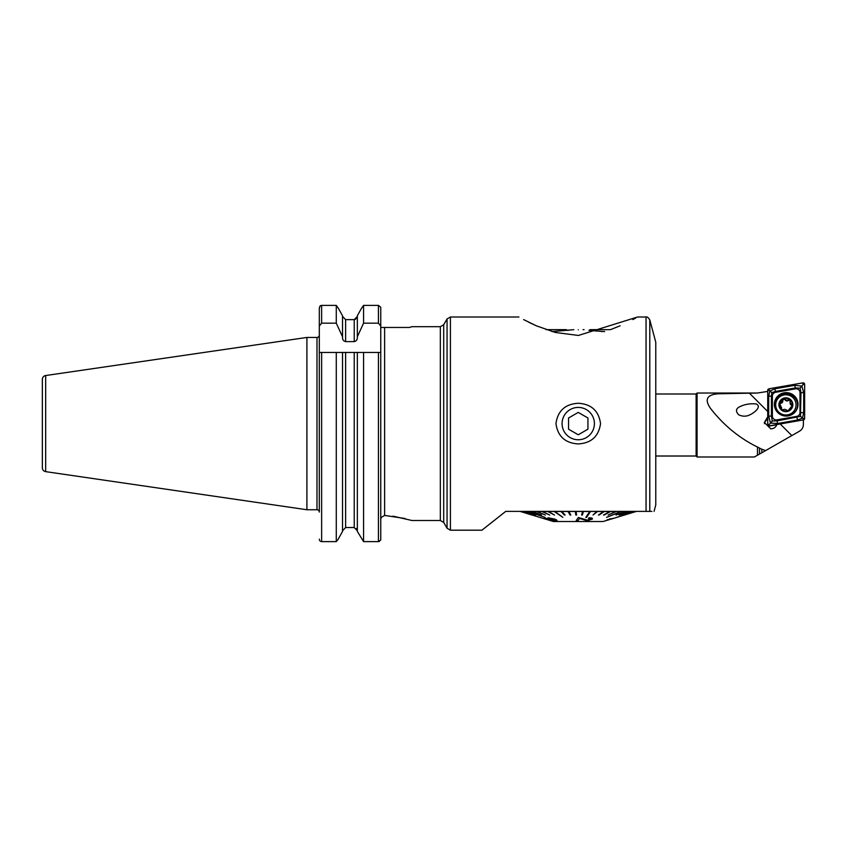 <?xml version="1.0" encoding="UTF-8"?>
<svg xmlns="http://www.w3.org/2000/svg" width="847" height="847" viewBox="0 0 847 847"><rect width="100%" height="100%" fill="white"/><g stroke="black" fill="none" stroke-linecap="round" stroke-linejoin="round"><path stroke-width="1.27" d="M646.049 317C646.981 316.524 648.23 317.477 649.787 319.87L649.787 511.387C655.409 511.387 655.409 511.387 649.787 511.387L646.049 511.387L646.049 317L637.558 317L578.385 335.454L555.41 332.479L536.437 325.841L523.637 319.594M528.983 322.368L536.342 325.799M610.433 329.652L590.179 329.652L610.433 329.652L620.142 325.809M632.9 319.573L635.673 318.059M578.247 443.923C565.161 443.119 557.739 436.343 555.96 423.595C557.75 410.837 565.182 404.061 578.247 403.257C591.322 404.072 598.755 410.848 600.534 423.595C598.744 436.353 591.312 443.129 578.247 443.923M392.966 516.151L411.949 520.503L440.334 520.503L440.334 326.688L411.949 326.688L409.461 327.461L381.034 327.461L380.748 326.751L381.034 327.461M45.664 471.641L45.664 375.539A3.875 3.875 0 0 0 42.35 379.371L42.35 467.809A3.875 3.875 0 0 0 45.664 471.641L306.91 509.746L316.99 509.746A2.329 2.329 0 0 1 319.308 512.075L319.308 308.054L320.42 305.661L321.638 305.386L336.28 305.386L338.44 308.414L336.28 305.386L336.28 323.162L342.527 336.757L342.527 315.772L338.44 308.414L342.527 315.772M316.99 509.746L316.99 337.445A2.329 2.329 0 0 0 319.308 335.116M316.99 337.445L306.91 337.445L306.91 509.746M45.664 375.539L306.91 337.445M405.184 518.533L384.623 515.421L381.266 517.401L380.748 519.423L381.266 517.401M505.723 511.387L481.922 530.19L505.723 511.387L649.787 511.387M489.111 524.547L496.406 518.777M655.769 342.199L654.805 338.578L655.769 342.199L655.769 504.992L654.064 511.387M651.894 511.387L636.393 511.387M319.308 326.021L321.638 323.162L336.28 323.162M342.527 336.757L342.527 337.551C342.537 339.774 343.564 341.129 345.629 341.616L354.237 341.616C356.301 341.129 357.339 339.774 357.339 337.551L357.339 315.772L361.425 308.414L357.339 315.772M355.444 319.383L357.339 316.407L354.237 319.637L345.629 319.637L342.527 316.407M357.339 336.757L363.585 323.162L363.585 305.386L361.425 308.414L363.585 305.386L378.429 305.386L380.748 307.26L380.748 308.414M363.585 323.162L378.429 323.162L380.748 326.021L380.748 307.26M380.748 326.021L380.758 352.468L319.308 352.468L319.308 511.196M319.573 540.322L319.308 539.137M319.658 306.667L320.42 305.661M342.527 531.418L338.048 539.465L342.527 531.418L342.527 352.468L336.28 352.468L336.28 541.614L338.048 539.465L336.28 541.614L321.638 541.614L321.638 352.468M342.527 530.783L345.629 527.543L342.527 530.783M356.449 528.517L357.339 530.783L354.237 527.543L345.629 527.543L345.629 352.468M379.403 541.466L378.429 541.614L380.748 539.994L380.748 352.468L380.748 539.994L378.429 541.614L363.585 541.614L357.339 531.418L363.585 541.614L363.585 352.468L357.339 352.468L357.339 531.418M320.145 541.244L321.638 541.614M411.335 326.889L411.949 326.688M578.247 329.758C572.011 329.642 572.011 329.642 578.247 329.758C572.011 329.642 572.011 329.642 578.247 329.758C584.483 329.642 584.483 329.642 578.247 329.758C584.483 329.642 584.483 329.642 578.247 329.758M552.149 331.59L573.79 329.674M588.887 330.404L590.179 329.652L588.887 330.404L604.356 331.59M569.258 330.161L568.348 330.298M554.912 511.493L562.842 517.348L554.912 511.493L548.454 511.45L554.499 515.029L548.454 511.493L542.461 511.45L549.703 515.029L542.461 511.493L537.03 511.45L545.352 515.029L537.03 511.493L532.244 511.45L541.519 515.029L532.244 511.493L528.189 511.45L544.992 517.348L528.189 511.493L524.928 511.45L535.653 515.029L524.928 511.493L522.504 511.45L533.705 515.029L520.958 511.45L532.467 515.029L520.302 511.45L531.937 515.029L520.302 511.387M531.927 515.029L520.302 511.45M616.552 517.379L635.906 511.493L616.552 517.379L635.822 511.45L623.233 515.029L634.551 511.45L632.381 511.493L621.762 515.029L632.656 511.493M621.486 511.493L606.59 517.379L621.486 511.45L625.541 511.45L616.002 515.029L625.986 511.493L616.002 515.029M590.55 511.493L589.798 511.493L585.806 517.379L586.569 517.379L590.55 511.45L596.817 511.45L593.016 515.029L597.548 511.493L593.016 515.029M554.213 511.493L562.842 517.348M527.808 511.493L544.992 517.348M548.92 518.978L550.624 519.994L547.257 519.137L544.441 517.835L546.453 519.02L552.318 520.577L552.032 520.016L556.394 520.82C557.591 520.545 556.892 519.942 554.309 519.01L547.945 517.782L554.309 518.978C556.881 519.899 557.58 520.503 556.394 520.789L557.03 520.503M544.441 517.803L550.984 519.942M550.603 519.359L554.679 520.185L550.603 519.327M531.937 514.987L553.44 521.53L603.053 521.53L608.082 520.005M635.906 511.493L624.567 515.029M621.497 515.029L632.381 511.45L629.363 511.493L619.432 515.029L629.723 511.493M619.072 515.029L629.363 511.45L625.986 511.493M606.59 517.379L620.967 511.45L615.727 511.493L608.146 515.029L615.727 511.45L609.882 511.493L604.123 515.029L610.539 511.493M603.477 515.029L609.882 511.45L603.551 511.493L599.104 515.029L604.25 511.493M598.406 515.029L603.551 511.45L597.548 511.493M585.806 517.379L589.798 511.45L582.588 511.493L581.635 515.029L582.588 511.45L576.087 511.45L576.595 515.029L576.087 511.493L575.304 511.493L575.822 515.029L576.595 515.029M568.845 511.493L568.072 511.493L570.042 515.029L570.804 515.029L568.845 511.45L575.304 511.493M568.845 511.45L570.804 515.029M561.752 511.493L561.01 511.493L564.388 515.029L565.129 515.029L561.752 511.45L568.072 511.493M561.752 511.45L565.129 515.029M554.912 511.45L561.01 511.493M578.342 517.475L576.267 520.471L578.342 517.517L587.585 520.185L578.342 517.517M592.445 518.66L592.286 519.105C592.858 518.269 591.757 517.845 588.972 517.824L588.39 518.417L590.772 519.19L587.585 520.143L590.857 518.967M592.286 519.063C592.858 518.237 591.757 517.813 588.972 517.782L588.39 518.417M609.088 519.105L614.086 518.216L609.088 519.147M636.192 511.45L611.259 519.073M524.632 511.493L535.653 515.029M522.292 511.493L533.705 515.029M520.841 511.493L532.467 515.029M531.778 511.493L541.519 515.029M547.787 511.493L554.499 515.029M541.847 511.493L549.703 515.029M536.49 511.493L545.352 515.029M581.635 515.029L582.408 515.029L583.361 511.493M608.146 515.029L616.309 511.493M623.233 515.029L634.721 511.493M608.855 519.709L607.204 519.666M608.379 519.952L610.369 519.306M592.286 519.105L587.14 520.767L579.57 518.396L578.025 520.64L576.267 520.471M547.945 517.782L555.134 520.026M552.318 520.577L552.032 520.016M546.071 329.652L566.315 329.652L567.606 330.404L566.315 329.652L546.071 329.652M551.852 331.505L555.24 331.505L551.852 331.505M601.254 331.505L604.663 331.505L601.254 331.505M578.247 439.762A16.167 16.167 0 0 0 594.414 423.595A16.167 16.167 0 0 0 578.247 407.418A16.167 16.167 0 0 0 562.08 423.595A16.167 16.167 0 0 0 578.247 439.762M587.934 429.185L587.934 417.995L578.247 412.404L568.559 417.995L568.559 429.185L578.247 434.786L587.934 429.185M750.093 414.712C753.29 413.283 762.289 407.079 756.286 403.955C750.675 403.394 745.434 404.178 740.585 406.316C735.874 408.307 735.238 411.134 738.69 414.786C742.628 416.66 746.429 416.639 750.093 414.712M767.731 419.191A6.395 6.331 -0 0 0 764.46 423.627M765.614 450.583L761.781 452.774L761.781 449.238L765.614 450.583L799.547 431.165C802.003 429.641 803.295 427.449 803.39 424.569L803.39 419.921L776.858 424.548C775.788 427.333 773.745 428.762 770.749 428.847L764.354 422.505L767.509 417.19M655.769 456.014L696.118 456.014L696.118 394.003L655.769 394.003M696.118 456.014L697.081 456.988L697.081 393.029L696.118 394.003M761.781 449.238L757.472 447.057C739.262 438.068 723.634 425.226 710.601 408.529C704.238 399.445 706.896 394.533 718.542 393.781L757.472 393.029L697.081 393.029M761.781 452.774L754.37 456.988L697.081 456.988M757.472 393.04L767.731 391.399M757.472 393.029L767.827 391.388M798.012 404.347A11.826 11.71 -0 0 0 786.185 392.637A11.826 11.71 -0 0 0 774.37 404.347A11.826 11.71 -0 0 0 786.185 416.057A11.826 11.71 -0 0 0 798.012 404.347M775.587 392.309A3.875 3.843 -0 0 0 772.379 396.089L772.379 416.068A3.875 3.843 -0 0 0 776.932 419.847L796.794 416.385A3.875 3.843 -0 0 0 800.002 412.605L800.002 392.627A3.875 3.843 -0 0 0 795.449 388.847L775.587 392.309L775.418 391.441L771.913 392.627L771.416 396.174L772.379 396.089M769.012 388.784A1.546 1.535 -0 0 0 767.731 390.298L767.731 424.305A1.546 1.535 -0 0 0 769.552 425.819L803.369 419.911A1.546 1.535 -0 0 0 804.65 418.397L804.65 384.39A1.546 1.535 -0 0 0 802.829 382.876L769.012 388.784L769.277 390.425L767.731 390.298M776.773 424.792L769.277 426.062L769.277 424.432L767.731 424.305M801.961 386.38L803.676 392.701L803.676 412.68L802.522 418.09L797.44 420.048L777.567 423.521L770.844 423.108L771.998 421.308L770.41 422.748L768.695 416.152L768.695 396.174L769.859 390.943L774.941 388.794L794.814 385.332L801.537 386.02L800.383 387.81L803.104 384.517L804.65 384.39M768.695 396.174L771.416 396.174L771.416 416.152L772.273 420.959L777.101 420.874L800.468 416.353L803.104 418.524L804.65 418.397M770.41 423.182L769.277 424.432M771.913 392.627L769.277 390.425M800.468 416.353L800.966 392.701L800.108 388.117L795.28 387.979L795.449 388.847M782.808 400.387A1.302 1.281 180 0 1 785.158 399.932A2.276 2.255 -0 0 0 788.419 400.504A1.302 1.281 180 0 1 790.442 401.16M788.239 410.71A6.49 6.427 -0 0 0 790.039 399.784L786.672 400.208L783.475 398.746A6.49 6.427 -0 0 0 779.515 403.394L779.441 403.85A6.49 6.427 -0 0 0 781.527 409.493L781.876 409.789A6.49 6.427 -0 0 0 787.932 410.816L788.917 409.832M781.876 409.789L785.063 409.334L787.932 410.816M788.949 409.577L792.284 405.618M787.636 394.946A10.175 10.079 -0 0 0 775.693 404.866A10.175 10.079 -0 0 0 795.894 406.624A10.175 10.079 -0 0 0 787.636 394.946M792.739 405.925A6.977 6.914 -0 0 0 787.085 397.921A6.977 6.914 -0 0 0 778.996 403.521A6.977 6.914 -0 0 0 784.661 411.526A6.977 6.914 -0 0 0 792.739 405.925M775.693 404.866L775.693 405.258A10.175 10.079 -0 0 0 784.1 415.189A10.175 10.079 -0 0 0 796.042 405.258L796.042 404.866M781.283 409.059A1.302 1.281 180 0 1 781.358 408.857A2.276 2.255 -0 0 0 781.601 407.841L779.515 403.394L782.787 400.059L782.808 401.065A2.276 2.255 -0 0 1 780.659 403.31L780.659 402.569M792.263 405.84L790.124 402.399L790.039 399.784A6.49 6.427 -0 0 0 783.793 398.63M781.358 408.116L781.358 408.857M783.475 398.746L782.776 399.9M790.367 401.372L790.505 400.79M779.494 404.21A1.302 1.281 180 0 1 780.659 403.31M790.124 402.399L790.124 403.119A2.276 2.255 -0 0 0 791.5 405.184A1.302 1.281 180 0 1 792.231 405.988M440.334 326.688L443.701 324.75L443.701 522.44L447.057 528.253L450.413 530.19L481.922 530.19M443.701 324.75L447.057 318.938L447.057 528.253M447.057 318.938L450.413 317L450.413 530.19M384.623 515.421L384.623 327.461M321.638 323.162L321.638 305.386M345.629 341.616L345.629 319.637M354.237 341.616L354.237 319.637M378.429 323.162L378.429 305.386M354.237 527.543L354.237 352.468M378.429 541.614L378.429 352.468M757.472 455.231L757.472 447.057M791.818 435.591L780.193 423.966M767.731 411.504L749.256 393.04M759.484 454.077L759.484 448.042M795.735 411.261A11.413 11.297 -0 0 0 786.185 393.76A11.413 11.297 -0 0 0 776.646 411.261M798.012 404.654A11.826 11.71 -0 0 0 786.185 393.262A11.826 11.71 -0 0 0 774.37 404.654M803.348 419.921L803.104 418.524M803.104 384.517L802.829 382.876M794.814 385.332L795.28 387.979L775.418 391.441L774.941 388.794M803.676 392.701L800.002 392.627M803.676 412.68L800.002 412.605M797.44 420.048L796.794 416.385M777.567 423.521L776.932 419.847M768.695 416.152L772.379 416.068M785.158 399.932L785.158 399.202M788.419 400.504L788.419 399.763M791.5 405.184L791.5 404.453M654.805 338.578L649.787 319.87M450.413 317L518.936 317M440.334 520.503L443.701 522.44M583.096 329.652L584.059 329.652M769.277 426.062L768.525 425.649"/></g></svg>
